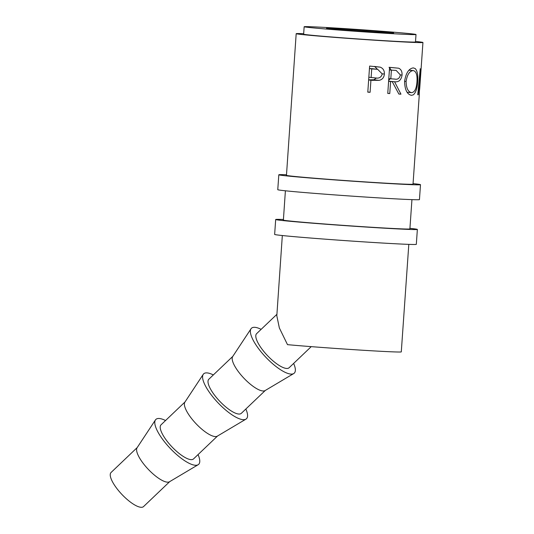 <?xml version="1.0" encoding="UTF-8"?>
<svg xmlns="http://www.w3.org/2000/svg" width="534" height="534" viewBox="0 0 534 534"><rect width="100%" height="100%" fill="white"/><g stroke="black" fill="none" stroke-linecap="round" stroke-linejoin="round"><path stroke-width="0.8" d="M345.925 30.158C328.283 28.756 322.863 28.122 329.652 28.255L374.234 31.052C391.876 32.467 397.296 33.101 390.508 32.968L345.925 30.158M326.521 28.282L329.652 28.255M169.725 481.621L143.559 506.572A23.549 7.289 -133.6 0 1 141.23 507.3A23.549 7.289 -133.6 0 1 119.629 491.921A23.549 7.289 -133.6 0 1 111.059 472.497L137.218 447.545M165.553 420.525A31.019 9.605 46.4 0 0 158.938 418.476A31.019 9.605 46.4 0 0 155.427 419.958L137.071 447.766A23.549 7.289 46.4 0 0 146.523 467.41A23.549 7.289 46.4 0 0 167.576 482.169A23.549 7.289 46.4 0 0 169.498 481.755L198.141 464.734A31.019 9.605 46.4 0 0 198.054 454.601M155.427 419.958A31.019 9.605 46.4 0 0 167.876 445.837A31.019 9.605 46.4 0 0 195.618 465.274A31.019 9.605 46.4 0 0 198.141 464.734M185.011 401.955L161.028 424.837A23.549 7.289 46.4 0 0 169.598 444.261A23.549 7.289 46.4 0 0 191.199 459.64A23.549 7.289 46.4 0 0 193.528 458.913L217.518 436.038M213.346 374.935A31.019 9.605 46.4 0 0 206.731 372.886A31.019 9.605 46.4 0 0 203.22 374.367L184.864 402.182A23.549 7.289 46.4 0 0 194.316 421.827A23.549 7.289 46.4 0 0 215.369 436.578A23.549 7.289 46.4 0 0 217.291 436.171L245.934 419.15A31.019 9.605 46.4 0 0 245.847 409.011M203.22 374.367A31.019 9.605 46.4 0 0 215.676 400.253A31.019 9.605 46.4 0 0 243.411 419.691A31.019 9.605 46.4 0 0 245.934 419.15M232.804 356.372L208.821 379.247A23.549 7.289 46.4 0 0 217.391 398.671A23.549 7.289 46.4 0 0 238.992 414.05A23.549 7.289 46.4 0 0 241.321 413.329L265.311 390.447M261.139 329.344A31.019 9.605 46.4 0 0 254.524 327.302A31.019 9.605 46.4 0 0 251.013 328.777L232.664 356.592A23.549 7.289 46.4 0 0 242.109 376.236A23.549 7.289 46.4 0 0 263.162 390.995A23.549 7.289 46.4 0 0 265.084 390.581L293.727 373.56A31.019 9.605 46.4 0 0 293.64 363.427M251.013 328.777A31.019 9.605 46.4 0 0 263.469 354.663A31.019 9.605 46.4 0 0 291.204 374.1A31.019 9.605 46.4 0 0 293.727 373.56M276.926 314.292L256.614 333.663A23.549 7.289 46.4 0 0 265.184 353.087A23.549 7.289 46.4 0 0 286.785 368.46A23.549 7.289 46.4 0 0 289.114 367.739L311.235 346.639M282.326 235.534L276.819 315.794L279.349 327.943L287.499 344.657A63.326 1.101 4 0 0 395.394 351.939A63.326 1.101 4 0 0 401.288 351.886L408.81 244.372M369.621 66.069L380.228 67.15C383.158 68.345 384.533 70.642 384.36 74.046C384.046 77.543 382.297 79.646 379.107 80.367L370.93 80.274L370.089 92.315L367.793 92.162L369.621 66.069M389.586 67.337L398.651 68.212C401.094 69.286 402.229 71.563 402.055 75.04C401.248 80.073 398.751 82.303 394.566 81.735L400.954 94.171L398.871 94.057L392.203 81.595L390.608 81.502L389.767 93.55L387.764 93.43L389.586 67.337M413.369 94.818L411.494 95.326C407.102 94.431 404.805 89.785 404.592 81.375C405.907 73.038 408.81 68.539 413.309 67.891L415.205 68.552C417.381 70.842 418.195 75.234 417.668 81.742C417.288 88.237 415.852 92.596 413.369 94.818M303.672 33.695A63.533 1.101 4 0 0 302.097 33.635A63.533 1.101 4 0 0 296.183 33.695A63.533 1.101 4 0 0 345.832 38.214A63.533 1.101 4 0 0 417.027 42.533A63.533 1.101 4 0 0 422.941 42.48A63.533 1.101 4 0 0 415.519 41.445M304.153 26.747L303.639 34.203A56.057 0.975 4 0 0 347.447 38.194A56.057 0.975 4 0 0 410.266 42.006A56.057 0.975 4 0 0 415.485 41.959L416.006 34.503A56.063 0.975 4 0 0 372.191 30.511A56.063 0.975 4 0 0 309.373 26.7A56.063 0.975 4 0 0 304.153 26.747A56.063 0.975 4 0 0 347.968 30.738A56.063 0.975 4 0 0 410.786 34.55A56.063 0.975 4 0 0 416.006 34.503M393.638 32.934L390.508 32.968M419.29 94.658L419.951 75.962L418.229 94.792L417.755 94.798L420.245 68.692L419.591 89.966M374.554 66.396L377.458 69.293M380.228 67.15L374.928 66.53M384.36 74.046L382.231 73.819M376.463 77.984L373.853 79.753L368.654 79.846M379.107 80.367L373.853 79.753M370.93 80.274L368.654 79.933M370.089 92.315L367.806 91.975M368.84 77.256L375.529 77.944C379.087 78.632 381.323 77.29 382.224 73.926L377.651 69.313L369.455 68.472M377.651 69.313L371.724 68.899L371.117 77.597M369.448 68.559L371.724 68.899M419.951 75.962L419.57 75.935M418.229 94.792L417.762 94.758M398.651 68.212L389.019 67.337M389.566 67.658L391.088 69.947M402.055 75.04L400.373 74.894M390.227 78.772L388.679 80.34M394.566 81.735L388.619 81.175M400.954 94.171L398.838 93.984M392.203 81.595L388.612 81.248M390.608 81.502L388.612 81.308M389.767 93.55L387.764 93.35M388.799 78.632L394.733 79.092C397.717 79.733 399.592 78.351 400.373 74.947L396.161 70.415L391.402 70.128L390.795 78.825M389.406 69.934L391.402 70.128M417.668 81.742L416.974 81.689M404.598 81.315L406.1 81.442C406.254 88.237 408.103 91.975 411.634 92.649C414.698 92.242 416.48 88.597 416.967 81.729C417.414 74.934 416.153 71.216 413.176 70.568C409.538 71.029 407.182 74.653 406.1 81.442M407.128 92.289L411.634 92.649M408.924 70.234L413.276 70.575L408.924 70.228M286.498 174.751A71.015 1.255 4 0 0 278.815 174.785L277.767 189.697A71.015 1.255 4 0 0 318.725 193.695A71.015 1.255 4 0 0 419.45 199.603L420.492 184.691A71.015 1.255 4 0 0 413.062 183.609M278.815 174.785A71.015 1.255 4 0 0 319.766 178.783A71.015 1.255 4 0 0 420.492 184.691M286.464 175.232A63.539 1.121 4 0 0 286.271 175.306A63.539 1.121 4 0 0 322.916 178.883A63.539 1.121 4 0 0 413.036 184.17A63.539 1.121 4 0 0 413.029 184.15M283.427 219.487A71.015 1.255 4 0 0 275.684 219.514L274.643 234.426A71.015 1.255 4 0 0 315.601 238.431A71.015 1.255 4 0 0 416.32 244.332L417.361 229.426A71.015 1.255 4 0 0 409.932 228.345M275.684 219.514A71.015 1.255 4 0 0 316.642 223.519A71.015 1.255 4 0 0 417.361 229.426M283.4 219.955A63.539 1.121 4 0 0 283.14 220.035A63.539 1.121 4 0 0 319.786 223.619A63.539 1.121 4 0 0 409.905 228.899A63.539 1.121 4 0 0 409.898 228.879M372.745 80.394L368.987 79.866M371.918 68.632L376.336 69.2M396.161 70.415L395.434 70.361M283.38 220.155L285.396 190.798M286.458 175.406L296.183 33.695M409.892 228.926L411.941 199.636M413.022 184.19L419.35 93.83M419.711 88.664L422.941 42.48"/></g></svg>
